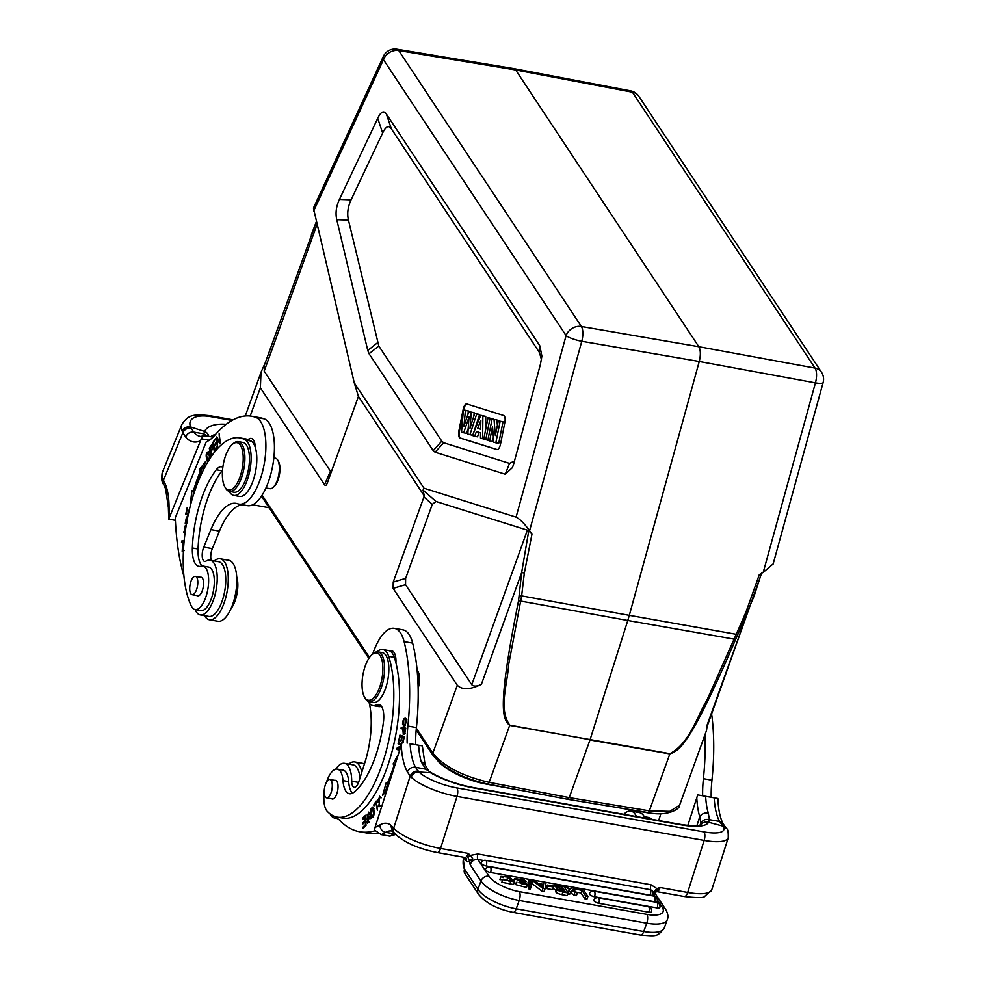 <?xml version="1.0" encoding="UTF-8"?>
<svg xmlns="http://www.w3.org/2000/svg" width="985" height="985" viewBox="0 0 985 985"><rect width="100%" height="100%" fill="white"/><g stroke="black" fill="none" stroke-linecap="round" stroke-linejoin="round"><path stroke-width="1.48" d="M516.078 517.113L566.092 335.589A12.645 2.598 -164.6 0 0 581.778 341.266L699.251 361.495C700.815 355.068 700.68 350.143 698.845 346.72L581.384 326.491A12.645 4.987 99.8 0 1 581.778 341.266L529.573 530.755C524.537 523.712 520.043 519.157 516.078 517.113L424.018 488.24L354.255 382.833L313.427 208.094L383.374 56.428A12.645 6.292 -155.2 0 0 383.473 59.691L313.587 211.196M377.501 342.743L367.762 350.488L369.067 353.75L433.203 450.65L435.111 452.238L443.693 442.757L441.785 441.169L378.806 346.018L348.431 220.086C346.954 213.585 347.828 206.838 351.079 199.856L382.636 133C385.812 126.351 388.706 124.923 391.304 128.715L539.435 352.519L541.454 359.648M514.49 461.017L509.491 463.393L505.28 474.241L435.111 452.238M505.28 474.241L512.508 467.543L513.924 463.098L540.457 364.167L541.873 356.201L539.903 345.944L386.379 114.014C383.793 110.221 380.899 111.65 377.711 118.298L339.419 199.45C336.168 206.431 335.294 213.179 336.771 219.68L348.431 220.086M367.762 350.488L336.771 219.68M529.573 530.755L531.962 534.129L528.76 530.755L521.644 572.593L518.553 600.69C496.982 708.904 502.535 718.89 509.664 725.391L489.163 782.336C462.593 776.192 443.829 766.478 432.846 753.156L457.286 685.289L393.138 588.377L405.549 584.684L471.766 684.71L527.406 530.152L528.76 530.755M405.549 584.684L405.635 578.392L432.292 504.357L436.035 501.5L527.406 530.152M436.035 501.5L423.058 490.111L424.018 488.24M706.516 730.451L707.279 724.554L747.504 612.805L745.817 612.436L759.312 574.612L763.227 572.359L815.432 382.869L699.251 361.495L629.304 615.342L737.802 634.586L754.054 596.122L761.479 573.369M745.817 612.436L734.096 639.142L627.79 620.488L590.077 739.71L509.787 725.157C498.299 709.446 507.447 684.279 508.666 664.444L521.631 595.913L519.267 595.666M518.553 600.69L627.79 620.488L629.304 615.342L521.631 595.913L524.34 572.999L531.962 534.129M509.737 725.145A3.164 1.256 100.3 0 1 509.664 725.391L669.886 753.66C689.414 743.478 696.333 717.917 707.082 699.769L734.096 639.142L735.66 639.351L737.802 634.586M513.825 68.63L396.93 49.25A12.645 5.134 99.4 0 1 398.765 50.592L515.66 69.972L698.845 346.72L815.038 368.094L632.419 92.196A12.645 5.06 -79.2 0 0 630.683 90.879L513.85 68.63M354.255 382.833L358.417 396.401L327.439 482.687C326.429 485.457 325.469 486.134 324.521 484.719L260.372 387.807L261.013 372.268L265.162 363.009M316.85 224.949L264.214 371.16L264.473 364.942L316.197 222.191M311.42 234.553L316.173 222.093M327.192 483.327L327.439 482.687M423.058 490.111L424.313 495.947L358.417 396.401M424.313 495.947L393.224 582.073L393.138 588.377M418.145 688.38A14.541 5.861 -79.9 0 0 418.009 671.45L417.48 670.489A15.489 6.255 -79.9 0 0 417.086 669.886M264.214 371.16L330.431 471.187L324.521 484.719M331.317 471.913L330.431 471.187M457.286 685.289C462.248 690.103 470.288 689.783 481.406 684.329C476.962 686.52 473.736 686.643 471.766 684.71M735.66 639.351C690.867 743.293 680.093 750.435 669.837 753.907L589.99 739.969L569.231 797.628L567.298 798.983M416.199 729.934L433.068 755.409C444.001 768.719 462.199 778.249 487.649 784.023A3.164 1.256 -79.2 0 0 489.163 782.336L569.231 797.628L649.337 810.852L669.751 811.369L679.588 805.25C680.475 808.894 666.943 816.984 647.859 812.551A3.164 1.293 99.4 0 0 649.337 810.852L669.837 753.907A3.164 1.293 99.9 0 0 669.923 753.673M773.163 563.876L763.227 572.359M773.102 564.097L823.128 382.549A12.645 2.598 -164.6 0 1 815.432 382.869A12.645 5.221 -79.6 0 0 815.038 368.094A12.645 10.65 -33.5 0 1 821.478 372.207L638.859 96.308A12.645 10.65 146.5 0 0 632.419 92.196L515.66 69.972L513.899 68.642M438.116 761.208A42.355 15.12 19.8 0 0 486.245 784.085L522.518 790.684M614.123 806.974L646.345 812.588A42.355 15.12 19.8 0 0 660.467 813.647M660.873 813.647A56.884 22.95 -79.9 0 1 660.479 814.903L658.694 820.542M704.977 734.699A145.386 58.669 100.1 0 1 703.401 778.667A63.212 25.511 -79.9 0 0 702.65 795.782M687.825 825.43L697.725 794.907L717.868 798.515C718.385 809.855 720.158 818.313 723.199 823.903L719.579 821.441L722.842 826.12A31.606 8.914 -162.4 0 1 703.906 831.894A6.636 2.684 -79.9 0 1 704.14 840.427L457.015 796.422L440.554 848.454A6.636 2.684 100.1 0 1 437.241 852.53L464.858 857.455A6.636 2.684 -79.9 0 0 466.188 856.95A6.636 2.684 -79.9 0 0 468.171 853.379L470.399 855.399L477.91 853.97L651.011 884.789L656.872 888.605L660.061 887.547L655.345 891.967M717.757 798.478L697.725 794.907M696.752 797.197A63.212 25.511 -79.9 0 0 699.732 816.75A6.636 4.74 -16.6 0 1 708.264 813.019L709.434 819.705L719.579 821.441A56.576 22.827 100.1 0 1 714.187 797.912M545.05 888.839L544.089 891.511L541.91 891.117L531.777 883.41L532.737 880.738L535.163 881.169L538.056 883.434L543.498 884.395L543.683 882.683L545.961 883.089L545.05 888.839L542.87 888.458L532.737 880.738M598.868 903.307A4.1 1.465 -160.2 0 1 594.878 901.694A4.1 1.465 -160.2 0 1 593.955 900.819A4.1 1.465 -160.2 0 1 593.807 900.044A4.112 4.112 0 0 1 598.264 897.704A4.112 1.662 100.1 0 1 598.732 897.988A4.112 1.662 100.1 0 1 598.868 903.307L648.856 912.208A4.112 1.662 -79.9 0 0 648.721 906.889A4.112 1.662 -79.9 0 0 648.253 906.606L598.264 897.704M651.516 911.556A4.1 1.465 -160.2 0 1 651.504 911.716A4.1 1.465 -160.2 0 1 651.479 911.765A4.1 1.465 -160.2 0 1 651.011 912.184A4.1 1.465 -160.2 0 1 650.531 912.295A4.1 1.465 -160.2 0 1 650.1 912.332A4.1 1.465 -160.2 0 1 649.411 912.295A4.1 1.465 -160.2 0 1 648.856 912.208M594.546 896.781A4.1 1.465 -160.2 0 1 590.557 895.168A4.1 1.465 -160.2 0 1 589.633 894.282A4.1 1.465 -160.2 0 1 589.486 893.518A4.112 4.112 0 0 1 593.943 891.166A4.112 1.662 100.1 0 1 594.411 891.462A4.112 1.662 100.1 0 1 594.546 896.781L657.192 907.936A4.112 1.662 -79.9 0 0 657.069 902.617A4.112 1.662 -79.9 0 0 656.601 902.334L593.943 891.166M659.864 907.271A4.1 1.465 -160.2 0 1 659.851 907.444A4.1 1.465 -160.2 0 1 659.827 907.493A4.1 1.465 -160.2 0 1 659.347 907.899A4.1 1.465 -160.2 0 1 658.879 908.022A4.1 1.465 -160.2 0 1 658.436 908.047A4.1 1.465 -160.2 0 1 657.758 908.022A4.1 1.465 -160.2 0 1 657.192 907.936M490.579 872.501A4.1 1.465 -160.2 0 1 486.59 870.888A4.1 1.465 -160.2 0 1 485.667 870.014A4.1 1.465 -160.2 0 1 485.519 869.238A4.112 4.112 0 0 1 489.976 866.899A4.112 1.662 100.1 0 1 490.579 872.501L654.557 901.706A4.112 1.662 -79.9 0 0 653.966 896.104L489.976 866.899M657.229 901.041A4.1 1.465 -160.2 0 1 657.217 901.213A4.1 1.465 -160.2 0 1 657.192 901.263A4.1 1.465 -160.2 0 1 656.712 901.669A4.1 1.465 -160.2 0 1 656.244 901.792A4.1 1.465 -160.2 0 1 655.801 901.817A4.1 1.465 -160.2 0 1 655.124 901.78A4.1 1.465 -160.2 0 1 654.557 901.706M486.245 865.975A4.1 1.465 -160.2 0 1 482.268 864.362A4.1 1.465 -160.2 0 1 481.345 863.476A4.1 1.465 -160.2 0 1 481.197 862.7A4.112 4.112 0 0 1 485.654 860.361A4.112 1.662 100.1 0 1 486.245 865.975L650.235 895.168A4.112 1.662 -79.9 0 0 649.644 889.566L485.654 860.361M649.644 889.566A4.112 4.112 0 0 1 652.883 894.675A4.1 1.465 -160.2 0 1 652.87 894.737A4.1 1.465 -160.2 0 1 650.235 895.168M573.701 890.859L574.661 888.199L583.489 889.775L587.922 896.473L586.962 899.145L584.831 898.763L581.015 893.001L575.745 892.065M566.917 891.08L567.852 891.634M567.742 894.134L569.428 894.429L570.697 893.272L576.373 895.673L577.333 893.001L571.657 890.612L569.428 894.429M528.551 888.839L527.997 882.634L528.957 879.962L530.656 880.27L531.211 886.475L529.511 886.18L528.551 888.839L530.25 889.147L531.211 886.475M516.903 882.067L515.943 884.727L526.446 887.448L527.406 884.776L518.91 882.351C522.124 884.271 524.242 884.764 525.264 883.816L514.502 878.534L524.414 880.097L526.052 881.538L516.645 879.223L524.279 882.252L527.406 884.776M514.232 882.462L516.337 883.656M552.991 888.248L556.55 890.969C554.752 892.127 556.55 893.358 561.955 894.688L562.915 892.028C557.51 890.699 555.712 889.455 557.51 888.31L553.976 885.49L553.459 886.931L553.952 885.577L558.089 885.256L563.728 886.254L568.16 892.952L562.915 892.028M568.16 892.952L567.2 895.624L561.955 894.688M500.922 876.416L509.664 877.056L514.441 881.87L502.781 879.605L512.212 881.316L507.792 877.155L503.729 876.625L503.187 877.66L500.922 876.416L499.912 879.691L506.832 879.827L510.242 881.895M502.781 879.605L501.821 882.277L513.481 884.542L514.441 881.87M548.054 886.057L547.401 885.072L546.441 887.744L547.094 888.716L552.56 889.701L553.521 887.029L548.054 886.057L547.094 888.716M472.849 858.908L470.399 855.399L467.838 856.999L469.414 860.816L472.849 858.908L470.153 864.707C471.63 860.952 474.216 859.216 477.947 859.499L489.028 876.244A25.29 9.025 -160.2 0 0 519.329 891.659A6.636 2.684 100.1 0 1 519.378 899.933A6.636 2.684 100.1 0 1 519.193 900.475L516.202 908.81L643.747 931.514A31.926 11.401 19.8 0 0 664.284 927.993L667.288 919.658A31.926 11.401 -160.2 0 1 664.309 922.6A31.926 11.401 -160.2 0 1 646.751 923.179L519.193 900.475A31.926 11.401 -160.2 0 1 480.951 881.009A6.636 5.59 -33.5 0 1 489.028 876.244M467.838 856.999L468.171 853.379L440.554 848.454A38.243 10.798 17.6 0 1 393.729 828.139L410.191 776.082L411.225 777.202A6.636 5.553 134.3 0 1 418.945 772.006L415.498 767.253C411.742 766.946 409.021 768.485 407.334 771.883L410.191 776.082C411.779 772.511 414.439 770.861 418.182 771.144M472.443 859.585L469.525 861.149L470.153 864.707L480.951 881.009L477.947 889.344L464.538 869.09A12.005 4.851 100.1 0 1 463.553 857.775L466.422 861.062A10.429 4.211 -79.9 0 0 469.525 861.149L469.414 860.816M654.963 893.223L654.286 891.216L656.872 888.605L657.229 890.723M651.516 890.428L654.545 892.582L665.564 909.241A6.636 5.59 -33.5 0 0 662.129 907.062L657.34 899.834M655.197 894.245L654.569 892.016M654.939 892.693L656.749 891.622L684.366 896.535A6.636 2.684 -79.9 0 0 687.678 892.459L704.14 840.427A38.243 10.798 -162.4 0 0 728.223 837.767L711.761 889.812A38.243 10.798 17.6 0 1 687.678 892.459L660.061 887.547A6.636 2.684 100.1 0 1 656.749 891.622M654.939 892.607L654.286 891.216M395.564 834.492L389.826 836.154A196.274 79.194 -79.9 0 0 394.185 833.852A43.931 17.73 100.1 0 1 394.702 833.569A6.636 5.775 -41.1 0 1 393.729 828.139L393.064 827.388A6.636 5.775 138.9 0 0 394.012 832.768M393.064 827.388L390.54 824.974L392.646 831.426L391.722 830.995A43.931 17.73 -79.9 0 0 385.64 832.337A6.636 5.75 -120.3 0 1 379.914 824.938A189.637 76.522 100.1 0 1 375.014 827.474L374.596 830.121L381.281 834.64L389.826 836.154M410.129 743.774L422.245 745.854L410.129 743.774A56.576 22.827 -79.9 0 0 415.498 767.253L425.766 769.199L431.923 773.077L425.766 769.199L421.285 761.91A6.636 4.74 -16.6 0 1 425.077 764.779A6.636 4.74 -16.6 0 1 425.114 764.914M402.212 742.284L375.014 827.474M375.063 830.749A189.637 76.522 100.1 0 1 359.648 831.746A189.637 76.522 100.1 0 1 339.542 820.173A31.606 12.756 -79.9 0 0 336.193 818.239A31.606 12.756 -79.9 0 0 335.429 818.166A27.814 11.229 100.1 0 1 334.752 818.092A27.814 11.229 100.1 0 1 331.588 816.146A27.814 11.229 100.1 0 1 330.135 813.955M335.762 769.174A27.814 11.229 100.1 0 1 343.827 763.264A27.814 11.229 100.1 0 1 344.504 763.326A27.814 11.229 100.1 0 1 347.68 765.271A27.814 11.229 100.1 0 1 351.707 781.179A9.481 3.829 -79.9 0 0 354.157 787.274A9.481 3.829 -79.9 0 0 358.897 781.45L364.955 762.279A56.884 22.95 -79.9 0 0 369.276 703.13M372.724 654.028A44.251 17.853 100.1 0 1 394.332 628.344A44.251 17.853 100.1 0 1 399.381 631.434A44.251 17.853 100.1 0 1 404.096 641.604A145.386 58.669 100.1 0 1 407.876 726.043A63.212 25.511 -79.9 0 0 407.137 743.158M405.057 725.773L405.266 718.163L403.542 718.73L403.321 726.339L405.057 725.773M401.03 745.239L398.125 743.663L398.383 742.604L401.363 744.217M400.846 745.817L397.09 748.083L396.832 749.228L399.331 750.582M399.664 749.56L397.989 748.649L400.415 747.184M397.965 754.916L393.101 763.978L394.086 765.123A106.515 42.983 100.1 0 1 387.043 784.195L386.255 782.509L382.562 795.548L386.748 790.401M388.028 786.325L387.856 785.944A109.667 44.251 -79.9 0 0 389.1 782.964M403.111 742.444L404.306 736.546L399.898 735.13L398.617 741.496L400.193 736.423L401.695 736.915L400.747 741.631L402.212 737.075L403.554 737.506L402.582 742.358M372.318 816.836L372.613 817.599L370.902 817.304C373.771 818.116 374.669 814.952 373.598 807.823C370.754 807.023 369.867 810.175 370.902 817.304L371.702 818.055M373.598 807.823L372.786 807.06M376.221 801.064L373.771 804.893L373.98 805.902L375.913 802.898L377.427 810.47L376.221 801.064M369.166 817.882L367.454 817.575L367.183 814.792L368.513 813.487L369.141 814.755L369.646 814.053L368.735 812.108L367.085 819.04L369.006 818.301L367.885 821.982L367.356 820.874L366.839 821.576L367.651 823.263L369.153 816.897L367.257 817.587L369.732 817.612M365.521 815.321L362.406 818.363L362.468 819.557L365.029 817.058L365.189 820.517L362.886 822.77L362.948 823.952L365.25 821.699L365.398 824.814L362.936 827.215L362.997 828.41L366.001 825.467L365.521 815.321M377.895 802.319L377.895 800.103L379.459 797.554L379.262 805.57L378.671 804.979L378.24 806.087L379.028 806.863L379.644 796.249L377.895 802.319M352.421 793.208A25.29 10.207 100.1 0 1 348.653 781.622A22.126 8.927 -79.9 0 0 343.039 770.135L337.338 769.125A22.126 8.927 100.1 0 1 342.965 780.6A25.29 10.207 -79.9 0 0 349.392 793.725A25.29 10.207 -79.9 0 0 354.009 792.186A72.053 29.082 -79.9 0 0 376.812 752.368A72.053 29.082 -79.9 0 0 383.411 722.227A18.961 7.646 -79.9 0 0 378.856 704.447A18.961 7.646 -79.9 0 0 376.467 704.891A28.442 11.475 100.1 0 1 372.884 705.555A28.442 11.475 100.1 0 1 368.193 701.382M337.19 817.119L342.879 818.129A92.922 37.492 -79.9 0 0 389.26 761.122A92.922 37.492 -79.9 0 0 395.933 662.917A15.797 6.378 -79.9 0 0 393.692 651.971A15.797 6.378 -79.9 0 0 391.895 650.876A15.797 6.378 -79.9 0 0 390.122 651.134A28.442 11.475 -79.9 0 0 388.558 650.568L382.857 649.546A28.442 11.475 100.1 0 1 388.644 656.342A92.922 37.492 100.1 0 1 383.571 760.1A92.922 37.492 100.1 0 1 337.19 817.119A92.922 37.492 100.1 0 1 327.205 811.308A22.126 8.927 100.1 0 1 324.2 792.482M372.884 705.555L378.585 706.577A28.442 11.475 -79.9 0 0 381.392 706.257M401.203 727.546L401.018 728.678L402.865 728.912L403.284 734.49L404.958 732.655L405.771 728.112L401.203 727.546L405.758 728.198M359.648 831.746L368.193 833.261A189.637 76.522 -79.9 0 0 378.166 833.445M415.67 744.685A63.212 25.511 100.1 0 1 416.421 727.57A145.386 58.669 -79.9 0 0 412.641 643.119A44.251 17.853 -79.9 0 0 407.925 632.949A44.251 17.853 -79.9 0 0 402.877 629.858L394.332 628.344M360.005 777.953A27.814 11.229 -79.9 0 0 356.213 766.786A27.814 11.229 -79.9 0 0 353.049 764.853L344.504 763.326M394.394 657.549A15.797 6.378 100.1 0 1 395.428 655.788M418.096 686.631A15.489 6.255 -79.9 0 0 417.48 670.489M395.933 662.917A92.922 37.492 -79.9 0 0 394.332 657.352A28.442 11.475 -79.9 0 0 390.122 651.134M326.404 782.373A22.126 8.927 100.1 0 1 337.338 769.125M377.009 651.848A28.442 11.475 100.1 0 1 382.857 649.546M331.613 798.749A9.481 3.829 -79.9 0 0 332.277 799.032A9.481 3.829 -79.9 0 0 337.005 793.208A9.481 3.829 -79.9 0 0 336.673 781.019A9.481 3.829 -79.9 0 0 335.602 780.366A9.481 3.829 -79.9 0 0 334.888 780.391M369.178 701.689L373.438 702.453A25.29 10.207 -79.9 0 0 386.058 686.939A25.29 10.207 -79.9 0 0 382.303 652.661L378.043 651.898A25.29 10.207 100.1 0 1 380.924 653.671A25.29 10.207 100.1 0 1 381.798 686.176A25.29 10.207 100.1 0 1 369.178 701.689A25.29 10.207 100.1 0 1 366.285 699.929A25.29 10.207 100.1 0 1 365.201 698.353L364.475 697.072A24.022 9.69 100.1 0 1 364.684 667.682A24.022 9.69 100.1 0 1 372.035 654.619A24.022 9.69 100.1 0 1 379.41 654.619A24.022 9.69 100.1 0 1 380.247 685.498A24.022 9.69 100.1 0 1 365.521 698.562A24.022 9.69 100.1 0 1 364.475 697.072M329.581 779.48A9.321 3.768 100.1 0 1 329.877 779.504A9.321 3.768 100.1 0 1 332.007 788.973A9.321 3.768 100.1 0 1 326.909 797.887A9.321 3.768 100.1 0 1 326.601 797.862A9.321 3.768 100.1 0 1 324.471 788.382A9.321 3.768 100.1 0 1 329.581 779.48M372.035 654.619L373.155 653.671A25.29 10.207 100.1 0 1 378.043 651.898M348.764 764.089A30.978 12.497 100.1 0 1 354.735 761.934A30.978 12.497 100.1 0 1 358.269 764.101A30.978 12.497 100.1 0 1 361.815 772.228M364.462 763.831A30.978 12.497 -79.9 0 0 363.28 763.461L354.735 761.934M404.958 719.321L406.042 718.558M404.244 726.253L403.665 725.206M402.594 724.455C402.496 720.232 403.628 718.779 406.017 720.084C406.14 724.221 405.007 725.686 402.594 724.455L405.34 725.489M406.805 719.641L405.094 719.346L406.743 720.22M399.959 743.453L398.125 743.663M399.504 750.053L396.832 749.228M398.506 748.341L397.09 748.083M401.19 744.709L399.836 743.971M385.32 792.149L387.548 784.282M388.484 784.454L387.043 784.195M394.086 765.123L394.702 765.234M394.948 764.458L393.101 763.978M394.8 764.286L395.404 763.018M401.363 736.632L401.56 735.672M404.121 737.445L402.212 737.075M403.382 737.285L401.695 736.915M403.394 737.211L400.193 736.423M373.056 808.426L373.561 807.762M370.865 811.16L372.576 808.34L373.623 814.041L371.936 816.774L370.865 811.16M373.771 804.893L374.534 805.028M376.615 803.021L375.913 802.898M366.839 821.576L367.577 821.699M368.181 818.621L368.033 817.722M362.406 818.363L363.49 818.56M364.019 827.412L362.936 827.215M363.958 822.955L362.886 822.77M380.001 797.653L380.469 797M378.24 806.087L379.927 806.395M402.742 728.9L402.914 727.841M404.232 734.12L404.059 733.419M405.032 729.183L403.468 733.32L403.407 728.974L405.574 729.282M696.937 825.59L699.732 816.75L700.827 823.558C702.49 820.111 705.358 818.83 709.434 819.705L708.56 822.266A6.636 6.366 -153.5 0 0 701.086 824.716M700.827 823.558L700.741 824.864M722.177 825.27L726.339 828.348A6.636 5.959 144.6 0 0 722.842 826.12L708.56 822.266A44.251 12.485 17.6 0 1 680.906 824.827L473.65 787.926A44.251 12.485 17.6 0 1 430.531 772.757L418.945 772.006A31.606 8.914 -162.4 0 0 456.794 787.889L703.906 831.894M543.092 884.321L543.683 882.683M541.91 891.117L542.87 888.458M543.424 885.158L539.324 884.432L543.252 887.547A18.296 6.538 -160.2 0 1 543.215 886.709L543.424 885.158L542.723 887.116M581.015 893.001L581.975 890.329L575.277 889.147L574.489 891.326M575.277 889.147L574.661 888.199M581.975 890.329L585.792 896.091L584.831 898.763M587.922 896.473L585.792 896.091M573.43 890.699L574.354 888.15L572.31 890.034L577.333 893.001M567.655 892.188L569.97 889.652L564.467 886.389L570.598 889.073L571.903 887.707L574.354 888.15M564.467 886.389L564.233 887.029M570.389 891.77L567.963 891.339M570.377 893.58L571.337 890.92M570.697 893.272L571.657 890.612M574.821 892.558L573.861 895.217M529.511 886.18L528.957 879.962M524.094 881.267L523.798 882.092M525.596 882.819L526.052 881.538M555.712 891.437L557.51 888.31M561.302 888.495L561.93 886.759L556.316 886.241M556.414 886.709L556.673 886.008L557.338 887.473L563.297 888.839L561.93 886.759M560.539 890.699L561.044 889.27L563.925 889.775L565.119 891.585C559.295 890.489 557.375 889.652 559.332 889.061L558.766 889.307M561.044 889.27L559.332 889.061L559.012 889.935M557.067 887.313L557.535 886.008M563.383 891.277L563.925 889.775M502.769 879.297L502.227 880.331M499.912 879.691L500.873 877.019M547.401 885.072L552.868 886.057L553.521 887.029M711.195 797.308A63.212 25.511 100.1 0 1 711.946 780.194A145.386 58.669 -79.9 0 0 711.626 713.977M651.627 819.286A27.814 11.229 -79.9 0 0 648.573 817.464L644.301 816.713M645.003 818.104A30.978 12.497 -79.9 0 0 642.971 814.792A30.978 12.497 -79.9 0 0 639.437 812.637L630.905 811.111A30.978 12.497 100.1 0 1 634.426 813.278A30.978 12.497 100.1 0 1 636.458 816.59M623.8 814.324A30.978 12.497 100.1 0 1 630.905 811.111M191.115 428.106C187.359 427.81 184.614 429.325 182.89 432.674L185.685 437.02C187.261 433.449 189.92 431.799 193.651 432.095L190.561 426.961A6.636 5.553 -21.3 0 0 182.2 431.184L182.89 432.674L163.473 480.274A6.636 5.368 152.9 0 0 163.547 484.374C161.565 481.862 161.22 477.725 162.513 471.963A38.243 16.413 22.2 0 0 163.473 480.274L164.015 481.345A6.636 5.368 -27.1 0 0 164.089 485.433L165.665 489.003M204.498 435.653L203.797 433.856L204.609 431.442A6.636 5.996 24.2 0 1 208.721 436.158M165.64 488.929L165.886 485.568L164.015 481.345M209.288 440.221L201.322 438.805L168.73 519.12L168.386 507.509A6.636 2.586 179.4 0 1 169.051 506.364A50.567 20.402 -79.9 0 0 165.886 485.568M201.322 438.805L203.39 435.949L213.191 436.946M207.01 435.85L203.797 433.856L193.651 432.095A56.576 22.827 -79.9 0 0 200.411 436.417L203.39 435.949M168.73 519.12L175.392 520.302M183.986 576.52A189.637 76.522 100.1 0 1 175.281 517.753L206.197 441.957A63.212 25.511 -79.9 0 0 215.149 434.865A145.386 58.669 100.1 0 1 251.692 416.261A145.386 58.669 100.1 0 1 255.644 417.32A44.251 17.853 100.1 0 1 261.776 423.562A44.251 17.853 100.1 0 1 261.875 474.13A44.251 17.853 100.1 0 1 238.924 504.123A44.251 17.853 100.1 0 1 237.73 503.803A56.884 22.95 -79.9 0 0 236.178 503.384A56.884 22.95 -79.9 0 0 210.925 529.585L203.772 547.106A9.481 3.829 -79.9 0 0 204.658 561.413A9.481 3.829 -79.9 0 0 206.025 561.093A27.814 11.229 100.1 0 1 210.027 560.157A27.814 11.229 100.1 0 1 214.631 564.282A27.814 11.229 100.1 0 1 214.693 596.073A27.814 11.229 100.1 0 1 200.275 614.923A27.814 11.229 100.1 0 1 195.658 610.798A27.814 11.229 100.1 0 1 195.104 609.592M200.275 614.923L208.82 616.45A27.814 11.229 -79.9 0 0 223.238 597.587A27.814 11.229 -79.9 0 0 223.176 565.796A27.814 11.229 -79.9 0 0 218.572 561.684L210.027 560.157M211.184 560.366A9.481 3.829 100.1 0 1 212.317 548.633L219.47 531.1A56.884 22.95 100.1 0 1 242.593 504.776M238.924 504.123L247.469 505.65A44.251 17.853 -79.9 0 0 270.407 475.644A44.251 17.853 -79.9 0 0 270.321 425.077A44.251 17.853 -79.9 0 0 264.189 418.847A145.386 58.669 -79.9 0 0 260.237 417.788L251.692 416.261M254.093 444.469A15.797 6.378 100.1 0 1 254.795 443.324M209.879 458.616L208.266 451.425M208.857 451.807C205.976 452.103 205.434 455.218 207.244 461.152L208.032 461.546M211.246 456.572L210.901 452.484C213.117 447.744 213.216 445.368 211.159 445.343L209.3 448.335L211.209 456.609M211.75 445.023L211.159 445.343L212.255 445.54M202.873 471.076L205.348 461.83L199.192 469.894L200.14 471.766A109.667 44.251 -79.9 0 0 193.134 491.749L191.94 490.542L190.216 504.948L191.078 503.039M194.71 491.084A106.515 42.983 100.1 0 1 201.002 473.403L201.396 474.191M188.394 513.973L189.489 508.777L187.852 513.751L186.534 513.197L187.224 507.435L185.759 514.219L188.123 515.217M214.311 451.524L216.983 447.559L216.799 446.513L214.595 449.776L214.065 446.771L216.047 443.829L215.863 442.794L213.88 445.737L213.4 443.028L215.333 438.854L212.748 442.696L214.311 451.524M217.451 446.894L216.983 438.953L219.852 443.792L220.345 443.139L219.15 433.794L219.618 441.736L216.762 436.909L216.257 437.549L217.451 446.894M186.153 525.621L184.663 526.199L184.848 534.695M184.207 540.457L181.646 541.011L181.511 542.267L184.084 541.701M187.643 517.556L185.352 522.616L186.522 516.953L185.192 523.835L186.953 521.102M202.06 565.981A25.29 10.207 100.1 0 1 198.059 548.99A72.053 29.082 100.1 0 1 209.891 492.598A72.053 29.082 100.1 0 1 222.007 470.793A18.961 7.646 100.1 0 1 222.536 470.14M233.79 495.406L239.478 496.428A28.442 11.475 -79.9 0 0 252.111 483.327A28.442 11.475 -79.9 0 0 256.802 457.594A28.442 11.475 -79.9 0 0 255.324 447.51A15.797 6.378 -79.9 0 0 253.884 440.751A15.797 6.378 -79.9 0 0 251.261 438.411A15.797 6.378 -79.9 0 0 248.121 439.593A92.922 37.492 -79.9 0 0 245.536 438.891L239.847 437.882A92.922 37.492 100.1 0 1 245.487 440.073A28.442 11.475 100.1 0 1 246.41 482.318A28.442 11.475 100.1 0 1 233.79 495.406A28.442 11.475 100.1 0 1 229.16 491.355M195.153 609.592L200.841 610.614A22.126 8.927 -79.9 0 0 210.667 600.419A22.126 8.927 -79.9 0 0 212.391 570.561A22.126 8.927 -79.9 0 0 208.598 567.052L202.91 566.03A22.126 8.927 100.1 0 1 204.978 599.409A22.126 8.927 100.1 0 1 195.153 609.592A22.126 8.927 100.1 0 1 191.361 606.083A92.922 37.492 100.1 0 1 198.588 480.655A92.922 37.492 100.1 0 1 239.847 437.882M183.481 550.122L182.373 550.369L182.631 543.831L182.188 551.662L183.419 551.366M209.559 457.225L207.983 460.34L206.554 455.661L208.106 452.644L210.064 457.323M210.039 448.471L209.3 448.335M211.418 451.635L210.667 451.499L209.99 448.544L211.319 446.414L213.277 446.636M211.319 446.414C212.575 447.005 212.354 448.692 210.667 451.499M192.974 496.477L193.528 491.823M194.414 491.983L193.134 491.749M200.14 471.766L201.851 472.061L200.891 470.202L199.192 469.894M201.297 473.465A109.667 44.251 100.1 0 1 201.851 472.061M200.891 470.202L204.301 465.745M201.691 473.539L201.002 473.416M188.209 514.835L185.759 514.219M187.458 514.527L187.643 513.665M213.536 442.831L212.748 442.696M214.668 445.873L213.88 445.737M215.395 449.923L214.595 449.776M217.242 437.734L216.257 437.549M218.091 439.15L216.983 438.953M184.921 534.055L184.688 533.414M185.008 533.402L183.567 532.479L185.943 526.913M183.296 541.873L181.646 541.011M183.358 541.319L184.133 541.147M222.832 467.333A18.961 7.646 -79.9 0 0 221.539 466.779A18.961 7.646 -79.9 0 0 216.306 469.771A72.053 29.082 -79.9 0 0 204.203 491.589A72.053 29.082 -79.9 0 0 192.37 547.98A25.29 10.207 -79.9 0 0 198.871 566.338A25.29 10.207 -79.9 0 0 201.026 566.178A22.126 8.927 100.1 0 1 202.91 566.03M255.324 447.51A28.442 11.475 -79.9 0 0 251.175 441.083A92.922 37.492 -79.9 0 0 248.121 439.593M265.95 487.981L269.939 488.683A15.489 6.255 -79.9 0 0 272.931 487.612A15.489 6.255 -79.9 0 0 276.81 481.554A15.489 6.255 -79.9 0 0 277.93 460.488A15.489 6.255 -79.9 0 0 277.807 460.241A15.489 6.255 -79.9 0 0 275.369 458.197L273.855 457.926M272.931 487.612L274.052 486.652A14.221 5.738 -79.9 0 0 277.61 481.099A14.221 5.738 -79.9 0 0 278.644 461.743A14.221 5.738 -79.9 0 0 278.521 461.522L277.807 460.241M229.505 491.441L234.061 492.254A25.29 10.207 -79.9 0 0 245.277 480.606A25.29 10.207 -79.9 0 0 242.926 442.462L238.37 441.649A25.29 10.207 100.1 0 1 242.556 445.392A25.29 10.207 100.1 0 1 240.722 479.793A25.29 10.207 100.1 0 1 229.505 491.441A25.29 10.207 100.1 0 1 225.528 488.092L224.802 486.812A24.022 9.69 100.1 0 1 224.605 486.43A24.022 9.69 100.1 0 1 226.341 453.753A24.022 9.69 100.1 0 1 232.361 444.37A24.022 9.69 100.1 0 1 240.993 446.254A24.022 9.69 100.1 0 1 239.244 478.932A24.022 9.69 100.1 0 1 224.802 486.812M232.361 444.37L233.482 443.41A25.29 10.207 100.1 0 1 238.37 441.649M197.135 595.58A9.481 3.829 -79.9 0 0 197.788 595.863A9.481 3.829 -79.9 0 0 201.999 591.492A9.481 3.829 -79.9 0 0 202.688 578.601A9.481 3.829 -79.9 0 0 201.112 577.198A9.481 3.829 -79.9 0 0 200.411 577.222M195.744 576.434A9.321 3.768 100.1 0 1 197.382 586.604A9.321 3.768 100.1 0 1 192.124 594.694A9.321 3.768 100.1 0 1 191.779 594.595A9.321 3.768 100.1 0 1 190.142 584.425A9.321 3.768 100.1 0 1 195.399 576.336A9.321 3.768 100.1 0 1 195.744 576.434M183.173 551.501L182.73 550.43M214.287 560.921A30.978 12.497 100.1 0 1 220.258 558.778A30.978 12.497 100.1 0 1 225.393 563.358A30.978 12.497 100.1 0 1 225.454 598.757A30.978 12.497 100.1 0 1 209.399 619.762A30.978 12.497 100.1 0 1 204.535 615.687M209.399 619.762L217.944 621.276A30.978 12.497 -79.9 0 0 233.999 600.284A30.978 12.497 -79.9 0 0 233.938 564.885A30.978 12.497 -79.9 0 0 228.803 560.293L220.258 558.778M232.509 604.888A22.126 8.927 -79.9 0 0 235.735 595.125A22.126 8.927 -79.9 0 0 236.819 580.707M230.995 608.668A20.229 8.163 -79.9 0 0 236.732 595.112A20.229 8.163 -79.9 0 0 236.696 576.644M509.491 463.393L443.693 442.757M460.069 438.029L496.822 449.554A6.316 2.549 -79.9 0 0 496.957 449.591A6.316 2.549 -79.9 0 0 500.515 444.137L504.837 422.454A6.316 2.549 -79.9 0 0 504.394 416.138A6.316 2.549 -79.9 0 0 503.63 415.498L466.865 403.973A6.316 2.549 -79.9 0 0 466.742 403.936A6.316 2.549 -79.9 0 0 463.184 409.391L458.862 431.061A6.316 2.549 -79.9 0 0 459.305 437.389A6.316 2.549 -79.9 0 0 460.069 438.029L460.635 438.128A6.316 2.549 100.1 0 1 459.872 437.488A6.316 2.549 100.1 0 1 459.429 431.171L463.184 412.346M497.216 449.603L460.635 438.128M463.664 409.92L463.75 409.501A6.316 2.549 100.1 0 1 467.05 404.035M472.615 435.321L467.813 434.065L469.032 416.975L463.689 432.772L466.545 433.4L468.207 428.475M473.563 433.006L479.596 414.463L474.684 413.429L476.678 414.045L469.931 434.73M473.92 415.867L474.167 412.764L468.885 411.607L471.273 412.358L470.005 428.352L474.684 413.429M468.01 414.18L468.318 410.93L463.393 409.883L465.412 410.523L463.947 426.173L468.885 411.607M485.63 429.792L485.765 416.396L480.742 415.325L482.872 415.99L482.638 438.719L480.483 438.042L480.581 432.846L476.444 431.541L474.622 436.207L472.529 435.542L480.742 415.325M474.622 436.207L477.466 436.823L479.202 432.415M492.882 418.994L488.055 417.615L490.037 418.243L485.753 439.692L483.77 439.076L488.055 417.615M497.376 425.36L496.933 419.906L494.039 419.499L495.356 435.518L498.287 420.829L503.027 421.814L498.693 443.484L493.83 442.228L492.512 426.567L489.644 440.923L492.512 441.551L493.399 437.118M496.933 419.906L494.039 419.499M463.689 432.772L461.522 432.095L463.393 409.883M468.318 410.93L465.412 410.523M474.167 412.764L471.273 412.358M479.596 414.463L476.678 414.045M483.795 438.978L482.638 438.719M485.765 416.396L482.872 415.99M477.725 428.303L480.643 429.214L480.852 420.324L477.725 428.303L480.655 428.721M487.858 440.16L485.753 439.692M492.943 418.65L490.037 418.243M489.644 440.923L487.821 440.344L492.106 418.884M503.027 421.814L500.109 421.395L495.824 442.856M498.287 420.829L500.109 421.395M566.092 335.589L383.473 59.691A12.645 10.65 146.5 0 1 398.765 50.592L581.384 326.491A12.645 10.65 -33.5 0 0 566.092 335.589M524.34 572.999L521.644 572.593L481.406 684.329M260.372 387.807L250.202 416.052M433.068 755.409A3.164 2.659 -33.5 0 1 432.846 753.156L416.36 728.235M262.108 495.209L369.51 657.463M423.87 496.957L432.292 504.357M705.654 796.397A56.576 22.827 -79.9 0 0 708.264 813.019M464.538 869.09A6.636 5.59 146.5 0 0 464.982 873.818L478.39 894.072A6.636 5.59 -33.5 0 1 477.947 889.344A31.926 11.401 19.8 0 0 516.202 908.81A6.636 2.684 100.1 0 1 513.062 912.356L640.607 935.073A6.636 2.684 -79.9 0 0 643.747 931.514L646.751 923.179A6.636 2.684 -79.9 0 0 646.923 922.662A6.636 2.684 -79.9 0 0 646.874 914.375L519.329 891.659M483.635 860.508L477.947 859.499A4.42 1.785 -79.9 0 1 477.91 853.97M655.136 896.498L653.018 893.296M662.129 907.062A25.29 9.025 -160.2 0 1 660.787 913.908A25.29 9.025 -160.2 0 1 646.874 914.375M466.422 861.062A3.792 3.3 138.9 0 0 465.868 857.96L464.858 857.455M650.876 889.997A4.42 1.785 100.1 0 1 651.011 884.789M456.794 787.889A6.636 2.684 100.1 0 1 457.015 796.422A38.243 10.798 -162.4 0 1 411.225 777.202M381.281 834.64A196.274 79.194 100.1 0 0 385.64 832.337L394.185 833.852A6.636 5.75 59.7 0 0 395.034 833.938M421.285 761.91A56.576 22.827 100.1 0 1 418.662 745.3M401.24 744.574A63.212 25.511 -79.9 0 0 407.334 771.883M390.54 824.974A50.567 20.402 -79.9 0 0 379.914 824.938M416.421 727.57L407.876 726.043M412.641 643.119L404.096 641.604M358.565 782.398L351.707 781.179M336.944 818.424L335.429 818.166M394.332 657.352L388.644 656.342M342.965 780.6L348.653 781.622M376.467 704.891L380.949 705.691M403.542 718.73L405.254 719.038M431.91 773.077C443.927 779.726 457.582 784.516 472.886 787.458A6.636 2.684 100.1 0 1 473.65 787.926M680.906 824.827A6.636 2.684 -79.9 0 0 680.155 824.359C695.312 826.747 698.993 825.282 699.227 825.27L701.295 824.605M725.403 827.129L723.125 823.78M542.994 887.337L543.215 886.709M522.74 882.634L522.235 884.025M506.832 879.827L507.792 877.155M711.946 780.194L703.401 778.667M182.2 431.184A38.243 16.413 -157.8 0 1 181.917 424.387L162.513 471.963M226.205 424.301A44.251 18.986 22.2 0 0 204.609 431.442L190.561 426.961A31.606 13.556 -157.8 0 1 211.098 416.717A6.636 2.684 100.1 0 0 210.002 415.732C192.752 413.922 188.184 414.993 181.917 424.387M231.992 420.435L211.098 416.717M215.617 434.323A37.615 16.142 22.2 0 0 210.925 436.552M169.309 516.694A189.637 76.522 100.1 0 1 169.051 506.364M185.685 437.02A63.212 25.511 -79.9 0 0 200.226 440.898M255.644 417.32L264.189 418.847M219.47 531.1L210.925 529.585M203.772 547.106L212.317 548.633M207.244 461.152L208.18 461.312M186.017 526.446L184.663 526.199M192.37 547.98L198.059 548.99M222.007 470.793L216.306 469.771M245.487 440.073L251.175 441.083M405.635 578.392L393.224 582.073M441.785 441.169L433.203 450.65M369.067 353.75L378.806 346.018M351.079 199.856L339.419 199.45M377.711 118.298L382.636 133M391.304 128.715L386.379 114.014M539.903 345.944L539.435 352.519M396.93 49.25A12.645 12.645 0 0 0 383.374 56.428M245.277 415.99L260.816 372.835M261.468 496.181L368.858 658.411M487.649 784.023L567.729 799.315L647.859 812.551M679.564 805.311L706.577 730.267M761.848 572.519L707.218 726.204M823.128 382.549A12.645 12.645 0 0 0 821.478 372.207M638.859 96.308A12.645 12.645 0 0 0 630.646 90.866M667.288 919.658C668.532 916.875 667.953 913.403 665.564 909.241M392.473 831.303L394.702 833.569C404.096 842.434 418.28 848.762 437.241 852.53M428.29 770.159L425.089 764.816L422.343 745.891M334.752 818.092L337.215 818.535M329.877 779.504L336.254 780.637M326.601 797.862L332.992 798.995M374.288 808.636L372.576 808.34M373.635 817.07L371.936 816.774M370.225 813.795L368.513 813.487M369.584 822.278L367.885 821.982M370.717 818.609L369.006 818.301M380.973 805.878L379.262 805.57M381.17 797.862L379.459 797.554M405.18 733.628L403.468 733.32M472.886 787.458L680.155 824.359M684.366 896.535C697.134 897.938 703.856 897.926 704.546 896.522L711.761 889.812M726.327 828.336C727.767 828.853 728.395 831.993 728.223 837.767M464.982 873.818L463.098 857.135M478.39 894.072C485.777 903.073 497.339 909.167 513.062 912.356M640.607 935.073C656.564 936.132 657.143 937.228 664.284 927.993M651.504 911.704A4.112 4.112 0 0 0 648.253 906.606M659.851 907.431A4.112 4.112 0 0 0 656.601 902.334M657.217 901.201A4.112 4.112 0 0 0 653.966 896.104M513.542 881.206L514.502 878.534M252.677 504.8L269.114 507.718M210.002 415.732L233.076 419.844M209.694 460.635L207.983 460.34M209.805 452.94L208.106 452.644M187.064 522.924L185.352 522.616M192.124 594.694L198.502 595.827M195.399 576.336L201.777 577.469M184.084 550.664L182.373 550.369M165.628 488.917L168.386 507.509M164.089 485.433L163.547 484.374"/></g></svg>
